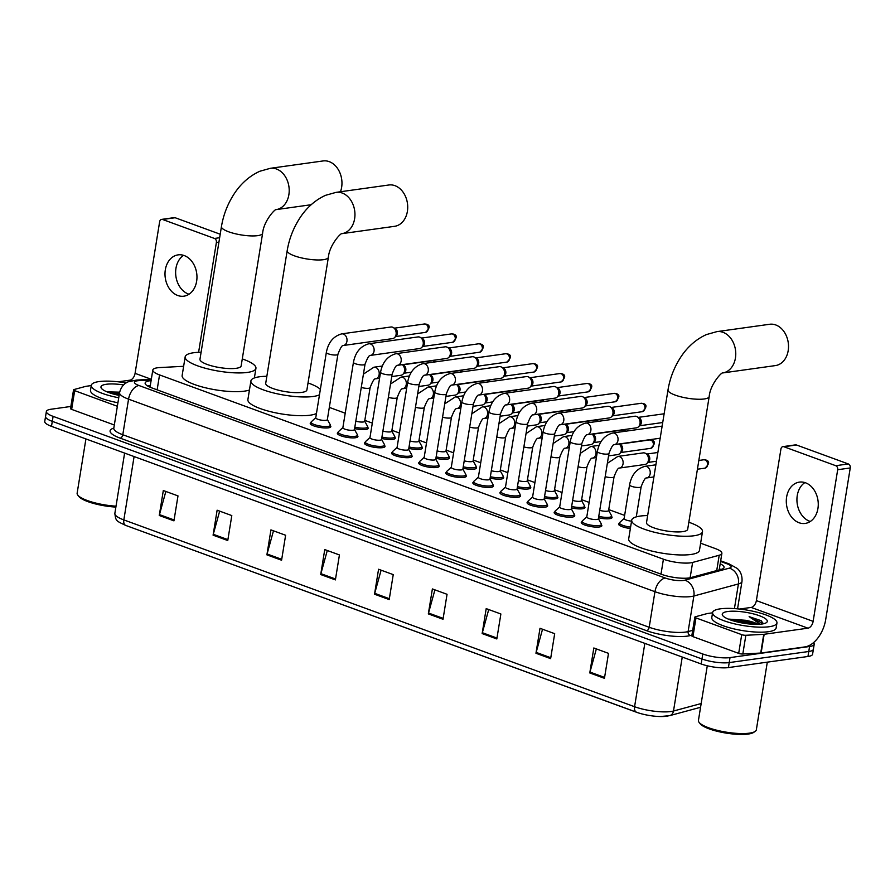 <?xml version="1.0" encoding="UTF-8"?>
<svg xmlns="http://www.w3.org/2000/svg" width="895" height="895" viewBox="0 0 895 895"><rect width="100%" height="100%" fill="white"/><g stroke="black" fill="none" stroke-linecap="round" stroke-linejoin="round"><path stroke-width="1.34" d="M367.666 427.295A10.427 2.54 -170.8 0 1 368.169 428.28A10.427 2.54 -170.8 0 1 365.697 429.477A10.427 2.54 -170.8 0 1 354.61 428.548M394.762 437.207A10.427 2.54 -170.8 0 1 395.266 438.192A10.427 2.54 -170.8 0 1 392.804 439.389A10.427 2.54 -170.8 0 1 381.706 438.46M421.869 447.12A10.427 2.54 -170.8 0 1 422.373 448.104A10.427 2.54 -170.8 0 1 419.9 449.301A10.427 2.54 -170.8 0 1 408.814 448.373M448.966 457.043A10.427 2.54 -170.8 0 1 449.469 458.016A10.427 2.54 -170.8 0 1 447.008 459.213A10.427 2.54 -170.8 0 1 435.91 458.296M476.073 466.955A10.427 2.54 -170.8 0 1 476.576 467.928A10.427 2.54 -170.8 0 1 474.104 469.125A10.427 2.54 -170.8 0 1 463.017 468.208M503.18 476.867A10.427 2.54 -170.8 0 1 503.672 477.84A10.427 2.54 -170.8 0 1 501.211 479.038A10.427 2.54 -170.8 0 1 490.124 478.12M530.276 486.779A10.427 2.54 -170.8 0 1 530.78 487.753A10.427 2.54 -170.8 0 1 528.307 488.95A10.427 2.54 -170.8 0 1 517.22 488.032M557.384 496.691A10.427 2.54 -170.8 0 1 557.887 497.665A10.427 2.54 -170.8 0 1 555.415 498.862A10.427 2.54 -170.8 0 1 544.328 497.944M584.48 506.604A10.427 2.54 -170.8 0 1 584.983 507.577A10.427 2.54 -170.8 0 1 582.522 508.774A10.427 2.54 -170.8 0 1 571.424 507.857M611.587 516.516A10.427 2.54 -170.8 0 1 612.09 517.489A10.427 2.54 -170.8 0 1 609.618 518.686A10.427 2.54 -170.8 0 1 598.531 517.769M357.429 435.574A10.427 2.54 -170.8 0 1 357.933 436.547A10.427 2.54 -170.8 0 1 355.472 437.744A10.427 2.54 -170.8 0 1 343.881 436.704A10.427 2.54 -170.8 0 1 337.348 433.214A10.427 2.54 -170.8 0 1 338.131 432.453M384.537 445.486A10.427 2.54 -170.8 0 1 385.04 446.46A10.427 2.54 -170.8 0 1 382.568 447.657A10.427 2.54 -170.8 0 1 370.978 446.616A10.427 2.54 -170.8 0 1 364.444 443.126A10.427 2.54 -170.8 0 1 365.227 442.365M411.633 455.398A10.427 2.54 -170.8 0 1 412.136 456.372A10.427 2.54 -170.8 0 1 409.675 457.569A10.427 2.54 -170.8 0 1 398.085 456.528A10.427 2.54 -170.8 0 1 391.551 453.038A10.427 2.54 -170.8 0 1 392.334 452.277M438.74 465.31A10.427 2.54 -170.8 0 1 439.244 466.295A10.427 2.54 -170.8 0 1 436.771 467.481A10.427 2.54 -170.8 0 1 425.181 466.44A10.427 2.54 -170.8 0 1 418.647 462.95A10.427 2.54 -170.8 0 1 419.431 462.189M330.333 425.662A10.427 2.54 -170.8 0 1 330.837 426.635A10.427 2.54 -170.8 0 1 328.364 427.832A10.427 2.54 -170.8 0 1 316.774 426.792A10.427 2.54 -170.8 0 1 310.241 423.301A10.427 2.54 -170.8 0 1 311.024 422.529M465.836 475.223A10.427 2.54 -170.8 0 1 466.34 476.207A10.427 2.54 -170.8 0 1 463.878 477.393A10.427 2.54 -170.8 0 1 452.288 476.353A10.427 2.54 -170.8 0 1 445.755 472.873A10.427 2.54 -170.8 0 1 446.538 472.101M492.944 485.135A10.427 2.54 -170.8 0 1 493.447 486.119A10.427 2.54 -170.8 0 1 490.975 487.316A10.427 2.54 -170.8 0 1 479.396 486.276A10.427 2.54 -170.8 0 1 472.851 482.785A10.427 2.54 -170.8 0 1 473.645 482.013M520.051 495.047A10.427 2.54 -170.8 0 1 520.543 496.031A10.427 2.54 -170.8 0 1 518.082 497.228A10.427 2.54 -170.8 0 1 506.492 496.188A10.427 2.54 -170.8 0 1 499.958 492.697A10.427 2.54 -170.8 0 1 500.741 491.926M547.147 504.959A10.427 2.54 -170.8 0 1 547.65 505.943A10.427 2.54 -170.8 0 1 545.178 507.141A10.427 2.54 -170.8 0 1 533.599 506.1A10.427 2.54 -170.8 0 1 527.065 502.61A10.427 2.54 -170.8 0 1 527.849 501.838M574.254 514.882A10.427 2.54 -170.8 0 1 574.758 515.856A10.427 2.54 -170.8 0 1 572.285 517.053A10.427 2.54 -170.8 0 1 560.695 516.012A10.427 2.54 -170.8 0 1 554.162 512.522A10.427 2.54 -170.8 0 1 554.945 511.75M601.35 524.794A10.427 2.54 -170.8 0 1 601.854 525.768A10.427 2.54 -170.8 0 1 599.393 526.965A10.427 2.54 -170.8 0 1 587.802 525.924A10.427 2.54 -170.8 0 1 581.269 522.434A10.427 2.54 -170.8 0 1 582.052 521.662M183.632 366.301L159.836 367.565A19.556 4.766 9.2 0 0 157.43 367.789A19.556 4.766 9.2 0 0 152.81 370.027A19.556 4.766 9.2 0 0 159.545 374.915L663.419 559.207A19.556 4.766 9.2 0 0 692.618 562.44L719.211 555.236A19.556 4.766 9.2 0 0 721.885 553.378A19.556 4.766 9.2 0 0 715.139 548.501L700.617 543.198M624.632 515.397L608.745 509.591M589.134 502.408L581.638 499.678M562.026 492.496L554.542 489.766M534.93 482.584L527.435 479.854M507.823 472.672L500.339 469.931M480.716 462.76L473.231 460.019M453.62 452.848L446.135 450.107M426.512 442.935L419.028 440.195M399.416 433.023L391.92 430.282M372.309 423.111L364.824 420.37M345.213 413.199L329.326 407.393M630.371 528.509A10.427 2.54 -170.8 0 1 618.602 524.067A10.427 2.54 -170.8 0 1 619.385 523.306M151.087 380.643A19.556 4.766 9.2 0 0 149.756 380.789A19.556 4.766 9.2 0 0 145.135 383.038A19.556 4.766 9.2 0 0 151.87 387.915L661.629 574.366A19.556 4.766 9.2 0 0 690.828 577.588L721.404 569.309A19.556 4.766 9.2 0 0 724.077 567.452A19.556 4.766 9.2 0 0 720.195 563.772M147.675 386.013A19.556 4.766 -170.8 0 1 148.95 385.79A19.556 4.766 -170.8 0 1 150.282 385.633M813.499 642.666A19.556 4.766 -170.8 0 1 814.204 644.255A19.556 4.766 -170.8 0 1 809.572 646.503L730.018 657.601A19.556 4.766 -170.8 0 1 702.788 653.988L53.107 416.365A19.556 4.766 -170.8 0 1 46.372 411.487A19.556 4.766 -170.8 0 1 50.993 409.239L70.862 406.464M814.204 644.255L812.582 654.245A19.556 4.766 -170.8 0 1 807.961 656.482L728.407 667.581A19.556 4.766 -170.8 0 1 701.165 663.967L51.496 426.344L52.302 421.355A19.556 4.766 -170.8 0 1 45.555 416.477A19.556 4.766 -170.8 0 0 52.302 421.355L701.971 658.977L52.302 421.355L53.107 416.365M728.407 667.581L729.212 662.591A19.556 4.766 -170.8 0 1 701.971 658.977A19.556 4.766 -170.8 0 0 729.212 662.591L808.767 651.493L729.212 662.591L730.018 657.601M813.387 649.244A19.556 4.766 -170.8 0 1 808.767 651.493A19.556 4.766 -170.8 0 0 813.387 649.244M719.39 568.772A19.556 4.766 -170.8 0 1 720.755 569.488M604.449 678.309L608.499 653.35L593.821 647.98L589.783 672.95L604.449 678.309M596.35 648.909L589.973 672.078A5.213 3.132 110.1 0 0 589.783 672.95M550.638 658.63L554.687 633.671L540.009 628.301L535.96 653.26L550.638 658.63M542.538 629.23L536.161 652.388A5.213 3.132 110.1 0 0 535.96 653.26M496.826 638.952L500.876 613.992L486.198 608.622L482.148 633.582L496.826 638.952M488.726 609.551L482.338 632.709A5.213 3.132 110.1 0 0 482.148 633.582M443.014 619.262L447.053 594.302L432.386 588.932L428.336 613.903L443.014 619.262M434.914 589.861L428.526 613.03A5.213 3.132 110.1 0 0 428.336 613.903M173.943 520.856L177.993 495.897L163.315 490.527L159.265 515.486L173.943 520.856M165.844 491.456L159.467 514.614A5.213 3.132 110.1 0 0 159.265 515.486M227.755 540.535L231.805 515.576L217.127 510.206L213.088 535.165L227.755 540.535M219.667 511.134L213.278 534.293A5.213 3.132 110.1 0 0 213.088 535.165M281.578 560.214L285.617 535.255L270.939 529.885L266.9 554.855L281.578 560.214M273.478 530.813L267.09 553.971A5.213 3.132 110.1 0 0 266.9 554.855M335.39 579.904L339.429 554.945L324.751 549.575L320.712 574.534L335.39 579.904M327.29 550.503L320.902 573.661A5.213 3.132 110.1 0 0 320.712 574.534M389.202 599.583L393.241 574.624L378.563 569.254L374.524 594.213L389.202 599.583M381.102 570.182L374.714 593.34A5.213 3.132 110.1 0 0 374.524 594.213M668.543 715.821A21.379 5.213 -170.8 0 1 660.365 716.537A21.379 5.213 -170.8 0 1 638.907 713.058A21.379 5.213 -170.8 0 1 636.613 712.286A6.522 3.916 -69.9 0 1 636.524 712.252A6.522 3.916 -69.9 0 1 634.577 706.714A26.078 6.354 9.2 0 0 673.499 711.022L701.177 703.537M636.423 712.219L125.882 525.477A6.522 3.916 110.1 0 1 125.781 525.443C115.936 520.745 115.858 521.114 114.851 513.406A26.078 6.354 9.2 0 0 123.834 519.905A6.522 3.916 110.1 0 0 125.781 525.443L638.907 713.058M51.496 426.344A19.556 4.766 -170.8 0 1 44.75 421.467L46.372 411.487M189.002 294.231A20.854 15.875 82.1 0 1 188.375 294.007A20.854 15.875 82.1 0 1 175.834 275.817A20.854 15.875 82.1 0 1 183.576 255.343M184.213 255.556A20.854 15.875 -97.9 0 0 178.094 254.874A20.854 15.875 -97.9 0 0 164.993 273.725A20.854 15.875 -97.9 0 0 177.747 295.495A20.854 15.875 -97.9 0 0 183.867 296.189A20.854 15.875 -97.9 0 0 196.967 277.327A20.854 15.875 -97.9 0 0 184.213 255.556M117.357 406.274L74.677 390.667L71.645 409.384A3.256 0.794 -170.8 0 1 70.515 408.579L73.547 389.851A3.256 0.794 9.2 0 0 74.677 390.667M114.325 425.002L71.645 409.384M161.637 219.387L174.201 217.63A3.256 2.484 82.1 0 1 175.151 217.731L162.588 219.488A3.256 2.484 -97.9 0 0 161.637 219.387A3.256 2.484 -97.9 0 0 159.646 221.714L135.078 373.36A6.522 3.916 -69.9 0 1 129.887 380.185L118.241 381.807M220.215 234.221L175.151 217.731M218.928 242.12L216.389 242.467A3.256 2.484 -97.9 0 0 214.453 238.45L162.588 219.488M216.389 242.467L198.6 352.306M91.268 385.566L86.099 386.293A3.256 0.794 9.2 0 0 85.775 386.36L73.994 389.549A3.256 0.794 9.2 0 0 73.547 389.851M115.869 507.085A28.025 6.824 -170.8 0 1 78.838 496.468L77.775 495.103A29.334 7.149 -170.8 0 1 77.138 493.179L85.92 438.942M116.014 506.178A29.334 7.149 -170.8 0 1 77.775 495.103M118.733 397.76A32.589 7.943 -170.8 0 1 91.301 385.32A32.589 7.943 -170.8 0 1 99.009 381.583A32.589 7.943 -170.8 0 1 126.128 382.926M117.927 402.75A32.589 7.943 -170.8 0 1 90.496 390.321L91.301 385.32M119.65 392.167L107.389 391.853M119.124 395.389A22.811 5.56 -170.8 0 1 101.459 388.385A22.811 5.56 -170.8 0 1 106.348 384.268A22.811 5.56 -170.8 0 1 123.588 384.928M119.471 393.229L108.026 392.278M119.348 394.013L110.141 393.039M340.48 191.743A20.854 15.875 -97.9 0 0 329.215 161.637A20.854 15.875 -97.9 0 0 323.106 160.943L270.346 168.305A20.854 15.875 82.1 0 1 276.465 168.998A20.854 15.875 82.1 0 1 289.208 190.635A20.854 15.875 82.1 0 1 276.298 209.598L311.136 204.731M262.627 233.248A20.854 5.079 9.2 0 1 257.693 235.642A20.854 5.079 9.2 0 1 228.639 231.783A20.854 5.079 9.2 0 1 221.445 226.58L199.965 359.253A20.854 5.079 9.2 0 0 213.032 366.223A20.854 5.079 9.2 0 0 236.202 368.304A20.854 5.079 9.2 0 0 241.147 365.921L262.627 233.248C263.689 220.774 275.638 208.177 276.354 209.575L276.108 209.62M242.276 358.906A35.845 8.737 -170.8 0 1 255.936 368.315A35.845 8.737 -170.8 0 1 247.456 372.421A35.845 8.737 -170.8 0 1 207.629 368.852A35.845 8.737 -170.8 0 1 185.164 356.848A35.845 8.737 -170.8 0 1 193.644 352.742A35.845 8.737 -170.8 0 1 201.095 352.238M249.436 389.985A35.845 8.737 -170.8 0 1 244.424 391.149A35.845 8.737 -170.8 0 1 204.586 387.569A35.845 8.737 -170.8 0 1 182.132 375.576L185.164 356.848M394.617 226.312A20.854 15.875 -97.9 0 0 407.717 207.45A20.854 15.875 -97.9 0 0 394.964 185.679A20.854 15.875 -97.9 0 0 388.855 184.996L336.095 192.358A20.854 15.875 82.1 0 1 342.214 193.04A20.854 15.875 82.1 0 1 354.957 214.688A20.854 15.875 82.1 0 1 342.047 233.64L394.617 226.312M328.375 257.29A20.854 5.079 9.2 0 1 323.442 259.684A20.854 5.079 9.2 0 1 294.388 255.825A20.854 5.079 9.2 0 1 287.194 250.622L265.714 383.295A20.854 5.079 9.2 0 0 278.781 390.276A20.854 5.079 9.2 0 0 301.962 392.357A20.854 5.079 9.2 0 0 306.895 389.963L328.375 257.29C329.438 244.816 341.387 232.23 342.103 233.617L341.856 233.673M319.481 394.773A35.845 8.737 -170.8 0 1 313.205 396.474A35.845 8.737 -170.8 0 1 273.378 392.894A35.845 8.737 -170.8 0 1 250.913 380.901A35.845 8.737 -170.8 0 1 259.393 376.795A35.845 8.737 -170.8 0 1 266.844 376.28M316.45 413.49A35.845 8.737 -170.8 0 1 310.173 415.19A35.845 8.737 -170.8 0 1 270.346 411.622A35.845 8.737 -170.8 0 1 247.881 399.617L250.913 380.901M308.025 382.959A35.845 8.737 -170.8 0 1 320.354 389.381M722.847 372.924L775.417 365.585A20.854 15.875 -97.9 0 0 788.517 346.734A20.854 15.875 -97.9 0 0 775.775 324.963A20.854 15.875 -97.9 0 0 769.655 324.27L716.895 331.631A20.854 15.875 82.1 0 1 723.015 332.325A20.854 15.875 82.1 0 1 735.768 353.961A20.854 15.875 82.1 0 1 722.858 372.924M709.187 396.575A20.854 5.079 9.2 0 1 704.242 398.969A20.854 5.079 9.2 0 1 675.199 395.109A20.854 5.079 9.2 0 1 668.006 389.907L646.514 522.579A20.854 5.079 9.2 0 0 659.581 529.56A20.854 5.079 9.2 0 0 682.762 531.641A20.854 5.079 9.2 0 0 687.696 529.247L709.187 396.575C710.25 384.1 722.187 371.514 722.914 372.902L722.657 372.946M688.826 522.232A35.845 8.737 -170.8 0 1 702.497 531.641A35.845 8.737 -170.8 0 1 694.005 535.758A35.845 8.737 -170.8 0 1 654.178 532.178A35.845 8.737 -170.8 0 1 631.713 520.185A35.845 8.737 -170.8 0 1 640.193 516.068A35.845 8.737 -170.8 0 1 647.656 515.565M702.497 531.641L699.465 550.369A35.845 8.737 -170.8 0 1 690.974 554.475A35.845 8.737 -170.8 0 1 651.146 550.895A35.845 8.737 -170.8 0 1 628.682 538.902L631.713 520.185M337.93 354.263L327.335 419.665A5.862 1.432 -170.8 0 1 325.948 420.337A5.862 1.432 -170.8 0 1 319.437 419.755A5.862 1.432 -170.8 0 1 315.756 417.797L326.351 352.395A5.862 1.432 -170.8 0 0 328.655 353.961A5.862 1.432 -170.8 0 0 336.542 354.946A5.862 1.432 -170.8 0 0 337.93 354.263C340.324 347.987 342.125 345.067 343.344 345.492L392.502 338.634A5.862 4.464 82.1 0 0 394.561 337.594A5.862 4.464 82.1 0 0 396.093 334.428A5.862 4.464 82.1 0 0 393.151 327.458A5.862 4.464 82.1 0 0 392.603 327.201A5.862 4.464 82.1 0 0 390.88 327.011L341.722 333.869A5.862 4.464 82.1 0 1 343.445 334.07A5.862 4.464 82.1 0 1 343.725 334.182A5.862 4.464 82.1 0 1 347.025 340.368A5.862 4.464 82.1 0 1 343.344 345.492M327.357 419.531L330.289 424.812A9.778 2.383 -170.8 0 1 330.389 425.282A9.778 2.383 -170.8 0 1 328.073 426.412A9.778 2.383 -170.8 0 1 317.21 425.427A9.778 2.383 -170.8 0 1 311.091 422.16A9.778 2.383 -170.8 0 1 311.337 421.746L315.778 417.663M394.863 328.42A4.24 3.222 82.1 0 1 395.254 328.599A4.24 3.222 82.1 0 1 397.38 333.634A4.24 3.222 82.1 0 1 396.272 335.916L394.561 337.594M365.037 364.187L354.442 429.578A5.862 1.432 -170.8 0 1 353.055 430.249A5.862 1.432 -170.8 0 1 346.533 429.667A5.862 1.432 -170.8 0 1 342.863 427.709L353.447 362.307A5.862 1.432 -170.8 0 0 355.762 363.873A5.862 1.432 -170.8 0 0 363.65 364.858A5.862 1.432 -170.8 0 0 365.037 364.187C367.42 357.911 369.232 354.979 370.452 355.404L419.61 348.547A5.862 4.464 82.1 0 0 421.668 347.506A5.862 4.464 82.1 0 0 423.201 344.351A5.862 4.464 82.1 0 0 420.247 337.37A5.862 4.464 82.1 0 0 419.699 337.124A5.862 4.464 82.1 0 0 417.987 336.923L368.829 343.781A5.862 4.464 82.1 0 1 370.552 343.982A5.862 4.464 82.1 0 1 370.821 344.094A5.862 4.464 82.1 0 1 374.132 350.281A5.862 4.464 82.1 0 1 370.452 355.404M354.465 429.443L357.396 434.724A9.778 2.383 -170.8 0 1 357.497 435.194A9.778 2.383 -170.8 0 1 355.181 436.324A9.778 2.383 -170.8 0 1 344.318 435.339A9.778 2.383 -170.8 0 1 338.187 432.072A9.778 2.383 -170.8 0 1 338.433 431.658L342.886 427.575M421.959 338.332A4.24 3.222 82.1 0 1 422.362 338.511A4.24 3.222 82.1 0 1 424.487 343.546A4.24 3.222 82.1 0 1 423.38 345.828L421.668 347.506M392.133 374.099L381.538 439.49A5.862 1.432 -170.8 0 1 380.151 440.172A5.862 1.432 -170.8 0 1 373.64 439.579A5.862 1.432 -170.8 0 1 369.959 437.621L380.554 372.219A5.862 1.432 -170.8 0 0 382.859 373.786A5.862 1.432 -170.8 0 0 390.746 374.77A5.862 1.432 -170.8 0 0 392.133 374.099C394.527 367.823 396.328 364.892 397.548 365.317L446.706 358.459A5.862 4.464 82.1 0 0 448.764 357.418A5.862 4.464 82.1 0 0 450.297 354.263A5.862 4.464 82.1 0 0 447.355 347.282A5.862 4.464 82.1 0 0 446.806 347.036A5.862 4.464 82.1 0 0 445.083 346.835L395.926 353.693A5.862 4.464 82.1 0 1 397.648 353.894A5.862 4.464 82.1 0 1 397.928 354.006A5.862 4.464 82.1 0 1 401.228 360.193A5.862 4.464 82.1 0 1 397.548 365.317M381.561 439.356L384.492 444.636A9.778 2.383 -170.8 0 1 384.593 445.117A9.778 2.383 -170.8 0 1 382.277 446.236A9.778 2.383 -170.8 0 1 371.414 445.262A9.778 2.383 -170.8 0 1 365.294 441.985A9.778 2.383 -170.8 0 1 365.54 441.571L369.982 437.487M449.066 348.244A4.24 3.222 82.1 0 1 449.458 348.423A4.24 3.222 82.1 0 1 451.583 353.458A4.24 3.222 82.1 0 1 450.476 355.74L448.764 357.418M419.24 384.011L408.646 449.402A5.862 1.432 -170.8 0 1 407.259 450.084A5.862 1.432 -170.8 0 1 400.736 449.491A5.862 1.432 -170.8 0 1 397.067 447.534L407.661 382.131A5.862 1.432 -170.8 0 0 409.966 383.698A5.862 1.432 -170.8 0 0 417.853 384.682A5.862 1.432 -170.8 0 0 419.24 384.011C421.634 377.735 423.436 374.804 424.655 375.229L473.813 368.371A5.862 4.464 82.1 0 0 475.871 367.33A5.862 4.464 82.1 0 0 477.404 364.175A5.862 4.464 82.1 0 0 474.451 357.194A5.862 4.464 82.1 0 0 473.914 356.948A5.862 4.464 82.1 0 0 472.191 356.747L423.033 363.605A5.862 4.464 82.1 0 1 424.756 363.806A5.862 4.464 82.1 0 1 425.024 363.918A5.862 4.464 82.1 0 1 428.336 370.105A5.862 4.464 82.1 0 1 424.655 375.229M408.668 449.268L411.599 454.559A9.778 2.383 -170.8 0 1 411.7 455.029A9.778 2.383 -170.8 0 1 409.384 456.148A9.778 2.383 -170.8 0 1 398.521 455.175A9.778 2.383 -170.8 0 1 392.39 451.897A9.778 2.383 -170.8 0 1 392.636 451.483L397.089 447.399M476.174 358.157A4.24 3.222 82.1 0 1 476.565 358.336A4.24 3.222 82.1 0 1 478.691 363.37A4.24 3.222 82.1 0 1 477.583 365.652L475.871 367.33M446.336 393.923L435.753 459.325A5.862 1.432 -170.8 0 1 434.355 459.996A5.862 1.432 -170.8 0 1 427.844 459.403A5.862 1.432 -170.8 0 1 424.163 457.446L434.757 392.044A5.862 1.432 -170.8 0 0 437.062 393.61A5.862 1.432 -170.8 0 0 444.949 394.594A5.862 1.432 -170.8 0 0 446.336 393.923C448.731 387.647 450.532 384.716 451.751 385.141L500.909 378.283A5.862 4.464 82.1 0 0 502.968 377.242A5.862 4.464 82.1 0 0 504.5 374.088A5.862 4.464 82.1 0 0 501.558 367.107A5.862 4.464 82.1 0 0 501.01 366.861A5.862 4.464 82.1 0 0 499.287 366.659L450.129 373.528A5.862 4.464 82.1 0 1 451.852 373.718A5.862 4.464 82.1 0 1 452.132 373.83A5.862 4.464 82.1 0 1 455.432 380.017A5.862 4.464 82.1 0 1 451.751 385.141M435.764 459.191L438.695 464.471A9.778 2.383 -170.8 0 1 438.796 464.941A9.778 2.383 -170.8 0 1 436.491 466.06A9.778 2.383 -170.8 0 1 425.617 465.087A9.778 2.383 -170.8 0 1 419.498 461.809A9.778 2.383 -170.8 0 1 419.744 461.395L424.185 457.311M503.27 368.069A4.24 3.222 82.1 0 1 503.661 368.248A4.24 3.222 82.1 0 1 505.798 373.282A4.24 3.222 82.1 0 1 504.69 375.564L502.968 377.242M473.444 403.835L462.849 469.237A5.862 1.432 -170.8 0 1 461.462 469.909A5.862 1.432 -170.8 0 1 454.94 469.316A5.862 1.432 -170.8 0 1 451.27 467.358L461.865 401.956A5.862 1.432 -170.8 0 0 464.169 403.522A5.862 1.432 -170.8 0 0 472.057 404.506A5.862 1.432 -170.8 0 0 473.444 403.835C475.838 397.559 477.639 394.628 478.859 395.053L528.016 388.195A5.862 4.464 82.1 0 0 530.075 387.155A5.862 4.464 82.1 0 0 531.608 384A5.862 4.464 82.1 0 0 528.654 377.019A5.862 4.464 82.1 0 0 528.117 376.773A5.862 4.464 82.1 0 0 526.394 376.582L477.236 383.44A5.862 4.464 82.1 0 1 478.959 383.631A5.862 4.464 82.1 0 1 479.228 383.742A5.862 4.464 82.1 0 1 482.539 389.929A5.862 4.464 82.1 0 1 478.859 395.053M462.872 469.103L465.803 474.384A9.778 2.383 -170.8 0 1 465.903 474.853A9.778 2.383 -170.8 0 1 463.588 475.972A9.778 2.383 -170.8 0 1 452.725 474.999A9.778 2.383 -170.8 0 1 446.594 471.721A9.778 2.383 -170.8 0 1 446.84 471.307L451.293 467.224M530.377 377.981A4.24 3.222 82.1 0 1 530.769 378.16A4.24 3.222 82.1 0 1 532.894 383.194A4.24 3.222 82.1 0 1 531.787 385.476L530.075 387.155M500.54 413.747L489.957 479.149A5.862 1.432 -170.8 0 1 488.569 479.821A5.862 1.432 -170.8 0 1 482.047 479.228A5.862 1.432 -170.8 0 1 478.366 477.27L488.961 411.868A5.862 1.432 -170.8 0 0 491.265 413.434A5.862 1.432 -170.8 0 0 499.153 414.419A5.862 1.432 -170.8 0 0 500.54 413.747C502.934 407.471 504.746 404.54 505.966 404.965L555.113 398.107A5.862 4.464 82.1 0 0 557.171 397.067A5.862 4.464 82.1 0 0 558.704 393.912A5.862 4.464 82.1 0 0 555.761 386.931A5.862 4.464 82.1 0 0 555.213 386.685A5.862 4.464 82.1 0 0 553.49 386.495L504.344 393.353A5.862 4.464 82.1 0 1 506.055 393.543A5.862 4.464 82.1 0 1 506.335 393.655A5.862 4.464 82.1 0 1 509.647 399.852A5.862 4.464 82.1 0 1 505.966 404.965M489.979 479.015L492.899 484.296A9.778 2.383 -170.8 0 1 493 484.766A9.778 2.383 -170.8 0 1 490.695 485.884A9.778 2.383 -170.8 0 1 479.832 484.911A9.778 2.383 -170.8 0 1 473.701 481.633A9.778 2.383 -170.8 0 1 473.947 481.219L478.389 477.136M557.473 387.893A4.24 3.222 82.1 0 1 557.865 388.072A4.24 3.222 82.1 0 1 560.001 393.118A4.24 3.222 82.1 0 1 558.894 395.389L557.171 397.067M527.647 423.659L517.053 489.062A5.862 1.432 -170.8 0 1 515.665 489.733A5.862 1.432 -170.8 0 1 509.143 489.151A5.862 1.432 -170.8 0 1 505.474 487.182L516.068 421.78A5.862 1.432 -170.8 0 0 518.373 423.346A5.862 1.432 -170.8 0 0 526.26 424.331A5.862 1.432 -170.8 0 0 527.647 423.659C530.041 417.383 531.843 414.452 533.062 414.877L582.22 408.019A5.862 4.464 82.1 0 0 584.278 406.979A5.862 4.464 82.1 0 0 585.811 403.824A5.862 4.464 82.1 0 0 582.869 396.843A5.862 4.464 82.1 0 0 582.321 396.597A5.862 4.464 82.1 0 0 580.598 396.407L531.44 403.265A5.862 4.464 82.1 0 1 533.163 403.455A5.862 4.464 82.1 0 1 533.431 403.567A5.862 4.464 82.1 0 1 536.743 409.765A5.862 4.464 82.1 0 1 533.062 414.877M517.075 488.927L520.006 494.208A9.778 2.383 -170.8 0 1 520.107 494.678A9.778 2.383 -170.8 0 1 517.791 495.796A9.778 2.383 -170.8 0 1 506.928 494.823A9.778 2.383 -170.8 0 1 500.808 491.545A9.778 2.383 -170.8 0 1 501.043 491.131L505.496 487.048M584.58 397.805A4.24 3.222 82.1 0 1 584.972 397.984A4.24 3.222 82.1 0 1 587.098 403.03A4.24 3.222 82.1 0 1 585.99 405.301L584.278 406.979M554.755 433.572L544.16 498.974A5.862 1.432 -170.8 0 1 542.773 499.645A5.862 1.432 -170.8 0 1 536.25 499.063A5.862 1.432 -170.8 0 1 532.581 497.094L543.164 431.692A5.862 1.432 -170.8 0 0 545.469 433.258A5.862 1.432 -170.8 0 0 553.356 434.243A5.862 1.432 -170.8 0 0 554.755 433.572C557.137 427.295 558.95 424.364 560.169 424.789L609.316 417.931A5.862 4.464 82.1 0 0 611.375 416.891A5.862 4.464 82.1 0 0 612.918 413.736A5.862 4.464 82.1 0 0 609.965 406.755A5.862 4.464 82.1 0 0 609.417 406.509A5.862 4.464 82.1 0 0 607.705 406.319L558.547 413.177A5.862 4.464 82.1 0 1 560.259 413.367A5.862 4.464 82.1 0 1 560.538 413.479A5.862 4.464 82.1 0 1 563.85 419.677A5.862 4.464 82.1 0 1 560.169 424.789M544.182 498.839L547.113 504.12A9.778 2.383 -170.8 0 1 547.214 504.59A9.778 2.383 -170.8 0 1 544.898 505.709A9.778 2.383 -170.8 0 1 534.035 504.735A9.778 2.383 -170.8 0 1 527.905 501.457A9.778 2.383 -170.8 0 1 528.151 501.043L532.592 496.96M611.677 407.717A4.24 3.222 82.1 0 1 612.068 407.896A4.24 3.222 82.1 0 1 614.205 412.942A4.24 3.222 82.1 0 1 613.097 415.213L611.375 416.891M581.851 443.484L571.256 508.886A5.862 1.432 -170.8 0 1 569.869 509.557A5.862 1.432 -170.8 0 1 563.358 508.975A5.862 1.432 -170.8 0 1 559.677 507.006L570.272 441.604A5.862 1.432 -170.8 0 0 572.576 443.17A5.862 1.432 -170.8 0 0 580.463 444.155A5.862 1.432 -170.8 0 0 581.851 443.484C584.245 437.207 586.046 434.288 587.265 434.713L636.423 427.844A5.862 4.464 82.1 0 0 638.482 426.803A5.862 4.464 82.1 0 0 640.014 423.648A5.862 4.464 82.1 0 0 637.072 416.667A5.862 4.464 82.1 0 0 636.524 416.421A5.862 4.464 82.1 0 0 634.801 416.231L585.643 423.089A5.862 4.464 82.1 0 1 587.366 423.279A5.862 4.464 82.1 0 1 587.646 423.391A5.862 4.464 82.1 0 1 590.946 429.589A5.862 4.464 82.1 0 1 587.265 434.713M571.278 508.752L574.21 514.032A9.778 2.383 -170.8 0 1 574.31 514.502A9.778 2.383 -170.8 0 1 571.994 515.621A9.778 2.383 -170.8 0 1 561.131 514.647A9.778 2.383 -170.8 0 1 555.012 511.381A9.778 2.383 -170.8 0 1 555.258 510.955L559.699 506.872M638.784 417.629A4.24 3.222 82.1 0 1 639.175 417.808A4.24 3.222 82.1 0 1 641.301 422.854A4.24 3.222 82.1 0 1 640.193 425.125L638.482 426.803M608.958 453.396L598.363 518.798A5.862 1.432 -170.8 0 1 596.976 519.469A5.862 1.432 -170.8 0 1 590.454 518.887A5.862 1.432 -170.8 0 1 586.784 516.918L597.368 451.516A5.862 1.432 -170.8 0 0 599.684 453.083A5.862 1.432 -170.8 0 0 607.571 454.067A5.862 1.432 -170.8 0 0 608.958 453.396C611.341 447.12 613.153 444.2 614.373 444.625L660.174 438.226M598.386 518.664L601.317 523.944A9.778 2.383 -170.8 0 1 601.418 524.414A9.778 2.383 -170.8 0 1 599.102 525.533A9.778 2.383 -170.8 0 1 588.239 524.559A9.778 2.383 -170.8 0 1 582.108 521.293A9.778 2.383 -170.8 0 1 582.354 520.879L586.807 516.784M614.373 444.625A5.862 4.464 82.1 0 0 618.053 439.501A5.862 4.464 82.1 0 0 614.742 433.303A5.862 4.464 82.1 0 0 614.473 433.191A5.862 4.464 82.1 0 0 612.751 433.001L661.908 426.143A5.862 4.464 82.1 0 1 662.143 426.121M363.426 374.121L373.92 367.207A5.862 4.464 82.1 0 1 375.922 367.521A5.862 4.464 82.1 0 1 379.133 374.636A5.862 4.464 82.1 0 1 375.542 378.831C374.323 378.406 372.521 381.326 370.127 387.613L364.668 421.31A5.862 1.432 -170.8 0 1 363.281 421.981A5.862 1.432 -170.8 0 1 355.807 421.131M402.347 364.645A5.862 4.464 82.1 0 1 404.506 371.089A5.862 4.464 82.1 0 1 402.974 374.244A5.862 4.464 82.1 0 1 400.915 375.296L391.73 376.571M364.69 421.176L367.621 426.456A9.778 2.383 -170.8 0 1 367.722 426.926A9.778 2.383 -170.8 0 1 365.406 428.045A9.778 2.383 -170.8 0 1 354.834 427.139M403.276 365.07A4.24 3.222 82.1 0 1 403.667 365.25A4.24 3.222 82.1 0 1 405.804 370.295A4.24 3.222 82.1 0 1 404.697 372.577L402.974 374.244M390.522 384.033L401.027 377.119A5.862 4.464 82.1 0 1 403.018 377.433A5.862 4.464 82.1 0 1 406.24 384.548A5.862 4.464 82.1 0 1 402.649 388.743C401.43 388.318 399.629 391.249 397.235 397.525L391.775 431.222A5.862 1.432 -170.8 0 1 390.388 431.893A5.862 1.432 -170.8 0 1 382.915 431.043M429.455 374.558A5.862 4.464 82.1 0 1 431.614 381.001A5.862 4.464 82.1 0 1 430.081 384.156A5.862 4.464 82.1 0 1 428.023 385.208L418.838 386.483M391.797 431.088L394.729 436.368A9.778 2.383 -170.8 0 1 394.829 436.838A9.778 2.383 -170.8 0 1 392.513 437.957A9.778 2.383 -170.8 0 1 381.941 437.051M430.383 374.983A4.24 3.222 82.1 0 1 430.775 375.162A4.24 3.222 82.1 0 1 432.9 380.207A4.24 3.222 82.1 0 1 431.793 382.489L430.081 384.156M417.629 393.945L428.123 387.032A5.862 4.464 82.1 0 1 430.126 387.345A5.862 4.464 82.1 0 1 433.348 394.46A5.862 4.464 82.1 0 1 429.745 398.655C428.537 398.23 426.725 401.161 424.331 407.438L418.882 441.134A5.862 1.432 -170.8 0 1 417.484 441.806A5.862 1.432 -170.8 0 1 410.011 440.955M456.551 384.47A5.862 4.464 82.1 0 1 458.721 390.914A5.862 4.464 82.1 0 1 457.177 394.068A5.862 4.464 82.1 0 1 455.119 395.12L445.934 396.395M418.894 441L421.825 446.281A9.778 2.383 -170.8 0 1 421.925 446.75A9.778 2.383 -170.8 0 1 419.621 447.869A9.778 2.383 -170.8 0 1 409.037 446.963M457.479 384.895A4.24 3.222 82.1 0 1 457.871 385.074A4.24 3.222 82.1 0 1 460.008 390.119A4.24 3.222 82.1 0 1 458.9 392.402L457.177 394.068M444.725 403.858L455.231 396.955A5.862 4.464 82.1 0 1 457.222 397.257A5.862 4.464 82.1 0 1 460.444 404.372A5.862 4.464 82.1 0 1 456.853 408.567C455.633 408.142 453.832 411.073 451.438 417.35L445.978 451.046A5.862 1.432 -170.8 0 1 444.591 451.718A5.862 1.432 -170.8 0 1 437.118 450.867M483.658 394.382A5.862 4.464 82.1 0 1 485.817 400.826A5.862 4.464 82.1 0 1 484.284 403.981A5.862 4.464 82.1 0 1 482.226 405.032L473.041 406.308M446.001 450.912L448.932 456.193A9.778 2.383 -170.8 0 1 449.033 456.663A9.778 2.383 -170.8 0 1 446.717 457.781A9.778 2.383 -170.8 0 1 436.145 456.875M484.587 394.807A4.24 3.222 82.1 0 1 484.978 394.986A4.24 3.222 82.1 0 1 487.104 400.031A4.24 3.222 82.1 0 1 485.996 402.314L484.284 403.981M471.833 413.77L482.338 406.867A5.862 4.464 82.1 0 1 484.329 407.169A5.862 4.464 82.1 0 1 487.551 414.284A5.862 4.464 82.1 0 1 483.96 418.48C482.741 418.054 480.928 420.986 478.534 427.262L473.086 460.959A5.862 1.432 -170.8 0 1 471.699 461.63A5.862 1.432 -170.8 0 1 464.214 460.78M510.754 404.305A5.862 4.464 82.1 0 1 512.924 410.738A5.862 4.464 82.1 0 1 511.392 413.893A5.862 4.464 82.1 0 1 509.333 414.944L500.148 416.22M473.108 460.824L476.028 466.105A9.778 2.383 -170.8 0 1 476.129 466.575A9.778 2.383 -170.8 0 1 473.824 467.693A9.778 2.383 -170.8 0 1 463.241 466.787M511.683 404.73A4.24 3.222 82.1 0 1 512.085 404.898A4.24 3.222 82.1 0 1 514.211 409.944A4.24 3.222 82.1 0 1 513.103 412.226L511.392 413.893M498.94 423.682L509.434 416.779A5.862 4.464 82.1 0 1 511.425 417.081A5.862 4.464 82.1 0 1 514.647 424.196A5.862 4.464 82.1 0 1 511.056 428.392C509.837 427.967 508.036 430.898 505.641 437.174L500.182 470.871A5.862 1.432 -170.8 0 1 498.795 471.542A5.862 1.432 -170.8 0 1 491.321 470.692M537.861 414.217A5.862 4.464 82.1 0 1 540.021 420.65A5.862 4.464 82.1 0 1 538.488 423.816A5.862 4.464 82.1 0 1 536.429 424.856L527.244 426.132M500.204 470.736L503.135 476.017A9.778 2.383 -170.8 0 1 503.236 476.487A9.778 2.383 -170.8 0 1 500.92 477.606A9.778 2.383 -170.8 0 1 490.348 476.699M538.79 414.642A4.24 3.222 82.1 0 1 539.182 414.821A4.24 3.222 82.1 0 1 541.307 419.856A4.24 3.222 82.1 0 1 540.2 422.138L538.488 423.816M526.036 433.605L536.541 426.691A5.862 4.464 82.1 0 1 538.533 426.993A5.862 4.464 82.1 0 1 541.755 434.109A5.862 4.464 82.1 0 1 538.163 438.304C536.944 437.879 535.132 440.81 532.749 447.086L527.289 480.783A5.862 1.432 -170.8 0 1 525.902 481.454A5.862 1.432 -170.8 0 1 518.429 480.604M564.958 424.129A5.862 4.464 82.1 0 1 567.128 430.573A5.862 4.464 82.1 0 1 565.595 433.728A5.862 4.464 82.1 0 1 563.537 434.769L554.352 436.044M527.312 480.649L530.232 485.929A9.778 2.383 -170.8 0 1 530.343 486.399A9.778 2.383 -170.8 0 1 528.028 487.518A9.778 2.383 -170.8 0 1 517.455 486.623M565.886 424.554A4.24 3.222 82.1 0 1 566.289 424.733A4.24 3.222 82.1 0 1 568.414 429.768A4.24 3.222 82.1 0 1 567.307 432.05L565.595 433.728M553.144 443.517L563.637 436.603A5.862 4.464 82.1 0 1 565.64 436.905A5.862 4.464 82.1 0 1 568.851 444.021A5.862 4.464 82.1 0 1 565.26 448.216C564.04 447.791 562.239 450.722 559.845 456.998L554.385 490.695A5.862 1.432 -170.8 0 1 552.998 491.366A5.862 1.432 -170.8 0 1 545.525 490.516M592.065 434.041A5.862 4.464 82.1 0 1 594.224 440.485A5.862 4.464 82.1 0 1 592.691 443.64A5.862 4.464 82.1 0 1 590.633 444.681L581.448 445.967M554.408 490.561L557.339 495.841A9.778 2.383 -170.8 0 1 557.44 496.311A9.778 2.383 -170.8 0 1 555.124 497.43A9.778 2.383 -170.8 0 1 544.552 496.535M592.993 434.467A4.24 3.222 82.1 0 1 593.385 434.646A4.24 3.222 82.1 0 1 595.522 439.68A4.24 3.222 82.1 0 1 594.414 441.962L592.691 443.64M580.24 453.429L590.745 446.515A5.862 4.464 82.1 0 1 592.736 446.818A5.862 4.464 82.1 0 1 595.958 453.933A5.862 4.464 82.1 0 1 592.367 458.139C591.147 457.714 589.346 460.634 586.952 466.91L581.493 500.607A5.862 1.432 -170.8 0 1 580.105 501.278A5.862 1.432 -170.8 0 1 572.632 500.428M619.172 443.954A5.862 4.464 82.1 0 1 621.331 450.398A5.862 4.464 82.1 0 1 619.799 453.552A5.862 4.464 82.1 0 1 617.74 454.593L608.555 455.879M581.515 500.473L584.446 505.753A9.778 2.383 -170.8 0 1 584.547 506.223A9.778 2.383 -170.8 0 1 582.231 507.353A9.778 2.383 -170.8 0 1 571.659 506.447M620.101 444.379A4.24 3.222 82.1 0 1 620.492 444.558A4.24 3.222 82.1 0 1 622.618 449.592A4.24 3.222 82.1 0 1 621.51 451.874L619.799 453.552M607.347 463.341L617.841 456.428A5.862 4.464 82.1 0 1 619.843 456.73A5.862 4.464 82.1 0 1 623.054 463.845A5.862 4.464 82.1 0 1 619.463 468.051C618.244 467.626 616.442 470.546 614.048 476.822L608.589 510.519A5.862 1.432 -170.8 0 1 607.202 511.19A5.862 1.432 -170.8 0 1 599.728 510.34M617.841 456.428L643.214 452.881A5.862 4.464 82.1 0 1 645.485 453.329A5.862 4.464 82.1 0 1 648.428 460.31A5.862 4.464 82.1 0 1 646.895 463.465A5.862 4.464 82.1 0 1 644.836 464.505L619.463 468.051M608.611 510.385L611.542 515.665A9.778 2.383 -170.8 0 1 611.643 516.135A9.778 2.383 -170.8 0 1 609.327 517.265A9.778 2.383 -170.8 0 1 598.755 516.359M647.197 454.291A4.24 3.222 82.1 0 1 647.588 454.47A4.24 3.222 82.1 0 1 649.725 459.504A4.24 3.222 82.1 0 1 648.618 461.786L646.895 463.465M631.557 521.136A5.862 1.432 -170.8 0 1 624.117 518.563L629.577 484.866A5.862 1.432 -170.8 0 0 631.881 486.421A5.862 1.432 -170.8 0 0 639.768 487.406A5.862 1.432 -170.8 0 0 641.156 486.735C643.55 480.458 645.351 477.538 646.57 477.964L653.909 476.934M630.595 527.099A9.778 2.383 -170.8 0 1 619.441 522.926A9.778 2.383 -170.8 0 1 619.687 522.512L624.139 518.429M810.311 521.472A20.854 15.875 82.1 0 1 809.673 521.259A20.854 15.875 82.1 0 1 797.132 503.068A20.854 15.875 82.1 0 1 804.885 482.584M805.511 482.797A20.854 15.875 -97.9 0 0 799.403 482.114A20.854 15.875 -97.9 0 0 786.291 500.976A20.854 15.875 -97.9 0 0 799.045 522.736A20.854 15.875 -97.9 0 0 805.164 523.43A20.854 15.875 -97.9 0 0 818.265 504.567A20.854 15.875 -97.9 0 0 805.511 482.797M741.72 634.644A3.256 0.794 9.2 0 0 745.848 635.282L763.748 634.331A3.256 0.794 9.2 0 0 764.151 634.287L761.119 653.014A3.256 0.794 -170.8 0 1 760.716 653.048L742.816 653.999A3.256 0.794 -170.8 0 1 738.688 653.361L741.72 634.644L695.974 617.908L692.943 636.636A3.256 0.794 -170.8 0 1 691.813 635.819L694.844 617.102A3.256 0.794 9.2 0 0 695.974 617.908M738.688 653.361L692.943 636.636M761.119 653.014L804.896 646.906A26.078 15.674 110.1 0 0 825.693 619.608L850.25 467.962L837.686 469.718L813.13 621.354A6.522 3.916 -69.9 0 1 807.928 628.178L764.151 634.287M782.935 446.627L795.498 444.871A3.256 2.484 82.1 0 1 796.449 444.983L783.897 446.739A3.256 2.484 -97.9 0 0 782.935 446.627A3.256 2.484 -97.9 0 0 780.943 448.954L756.376 600.601A6.522 3.916 -69.9 0 1 751.185 607.425L739.538 609.047M837.686 469.718A3.256 2.484 -97.9 0 0 835.751 465.702L848.315 463.946L796.449 444.983M848.315 463.946A3.256 2.484 82.1 0 1 850.25 467.962M835.751 465.702L783.897 446.739M712.565 612.818L707.397 613.534A3.256 0.794 9.2 0 0 707.072 613.601L695.292 616.789A3.256 0.794 9.2 0 0 694.844 617.102M767.306 662.155L756.342 729.805A29.334 7.149 -170.8 0 1 755.134 731.428L753.691 732.39A28.025 6.824 -170.8 0 1 748.22 734.057A28.025 6.824 -170.8 0 1 720.43 732.032A28.025 6.824 -170.8 0 1 700.136 723.719L699.073 722.343A29.334 7.149 -170.8 0 1 698.436 720.419L707.285 665.779M755.134 731.428A29.334 7.149 -170.8 0 1 749.406 733.162A29.334 7.149 -170.8 0 1 720.318 731.047A29.334 7.149 -170.8 0 1 699.073 722.343M769.23 626.724A32.589 7.943 -170.8 0 1 733.016 623.468A32.589 7.943 -170.8 0 1 712.599 612.572A32.589 7.943 -170.8 0 1 720.318 608.835A32.589 7.943 -170.8 0 1 756.532 612.079A32.589 7.943 -170.8 0 1 776.949 622.987A32.589 7.943 -170.8 0 1 769.23 626.724M776.949 622.987L776.133 627.977A32.589 7.943 -170.8 0 1 768.425 631.713A32.589 7.943 -170.8 0 1 732.211 628.469A32.589 7.943 -170.8 0 1 711.793 617.561L712.599 612.572M763.502 623.759L760.996 620.627L749.137 616.644L760.247 624.218M756.476 624.363L745.457 620.28A16.3 3.972 -170.8 0 1 758.054 624.341M745.457 620.28L728.687 619.105M727.657 611.52A22.811 5.56 -170.8 0 1 755.593 614.485A22.811 5.56 -170.8 0 1 766.344 622.685A22.811 5.56 -170.8 0 1 761.902 624.039A22.811 5.56 -170.8 0 1 739.27 622.394A22.811 5.56 -170.8 0 1 722.757 615.626A22.811 5.56 -170.8 0 1 727.657 611.52M755.056 624.352L747.023 621.779L729.324 619.53M761.611 621.052L760.996 620.627M752.583 624.24L746.9 622.562L731.439 620.291M763.368 623.781L749.137 616.644M157.128 389.84L159.545 374.915M716.727 570.585L719.211 555.236M690.134 577.756L692.618 562.44M661.002 574.131L663.419 559.207M151.199 379.972L139.139 380.621A13.033 3.177 9.2 0 0 137.539 380.767A13.033 3.177 9.2 0 0 138.949 385.51L665.343 578.047A13.033 3.177 9.2 0 0 683.5 580.452A13.033 3.177 9.2 0 0 684.809 580.195L729.347 568.146A13.033 3.177 9.2 0 0 726.639 563.649L720.576 561.433M737.547 608.846L741.977 581.47A26.078 6.354 -170.8 0 1 738.42 583.943L693.871 596.003A26.078 6.354 -170.8 0 1 691.264 596.518A26.078 6.354 -170.8 0 1 654.95 591.696L128.556 399.159A26.078 6.354 -170.8 0 1 119.561 392.659L113.799 428.224A26.078 6.354 9.2 0 0 122.794 434.735L649.188 627.272A26.078 6.354 9.2 0 0 685.503 632.083A26.078 6.354 9.2 0 0 688.11 631.568L692.708 630.326M691.936 635.103L690.381 635.528A29.334 7.149 -170.8 0 1 646.582 630.684L120.187 438.147A3.256 1.958 110.1 0 0 122.794 434.735L128.556 399.159A13.033 7.831 -69.9 0 1 138.949 385.51M690.381 635.528A3.256 2.786 74.9 0 1 688.11 631.568L693.871 596.003A13.033 11.132 -105.1 0 0 684.809 580.195M120.187 438.147A29.334 7.149 -170.8 0 1 113.822 428.123M702.788 653.988L701.165 663.967M809.572 646.503L807.961 656.482M665.343 578.047A13.033 7.831 -69.9 0 0 654.95 591.696L649.188 627.272A3.256 1.958 110.1 0 1 646.582 630.684M729.347 568.146A13.033 11.132 -105.1 0 1 738.42 583.943L734.426 608.589M726.639 563.649A13.033 7.831 -69.9 0 1 729.089 563.895L720.676 560.818M139.139 380.621A13.033 8.413 -93 0 0 136.432 380.084L151.311 379.29L135.078 373.36M700.561 707.285L669.661 715.653A6.522 5.571 -105.1 0 0 673.499 711.022L682.247 657.053M134.093 456.562L123.834 519.905L634.577 706.714L644.836 643.36M389.347 598.688L374.714 593.34M335.536 579.009L320.902 573.661M281.724 559.33L267.09 553.971M227.901 539.64L213.278 534.293M174.089 519.961L159.467 514.614M443.159 618.378L428.526 613.03M496.971 638.057L482.338 632.709M550.783 657.735L536.161 652.388M604.595 677.425L589.973 672.078M214.453 238.45L219.644 237.734M131.453 380.755L129.887 380.185M425.528 332.381C430.07 328.029 430.361 325.31 426.389 324.203L424.353 323.99A4.24 3.222 82.1 0 1 425.595 324.124A4.24 3.222 82.1 0 1 428.179 328.554A4.24 3.222 82.1 0 1 425.528 332.381L395.624 336.554M426.389 324.203A4.24 2.551 110.1 0 0 425.595 324.124M452.624 342.293C457.177 337.941 457.468 335.222 453.496 334.115L451.449 333.902A4.24 3.222 82.1 0 1 452.691 334.036A4.24 3.222 82.1 0 1 455.286 338.467A4.24 3.222 82.1 0 1 452.624 342.293L422.731 346.466M453.496 334.115A4.24 2.551 110.1 0 0 452.691 334.036M479.731 352.205C484.273 347.853 484.564 345.134 480.593 344.027L478.556 343.814A4.24 3.222 82.1 0 1 479.798 343.948A4.24 3.222 82.1 0 1 482.394 348.379A4.24 3.222 82.1 0 1 479.731 352.205L449.827 356.378M480.593 344.027A4.24 2.551 110.1 0 0 479.798 343.948M506.827 362.117C511.381 357.765 511.671 355.046 507.7 353.939L505.664 353.726A4.24 3.222 82.1 0 1 506.906 353.861A4.24 3.222 82.1 0 1 509.49 358.291A4.24 3.222 82.1 0 1 506.827 362.117L476.934 366.29M507.7 353.939A4.24 2.551 110.1 0 0 506.906 353.861M533.935 372.029C538.477 367.688 538.768 364.959 534.807 363.851L532.76 363.639A4.24 3.222 82.1 0 1 534.002 363.784A4.24 3.222 82.1 0 1 536.597 368.203A4.24 3.222 82.1 0 1 533.935 372.029L504.03 376.202M534.807 363.851A4.24 2.551 110.1 0 0 534.002 363.784M561.031 381.941C565.584 377.6 565.875 374.871 561.903 373.774L559.867 373.551A4.24 3.222 82.1 0 1 561.109 373.696A4.24 3.222 82.1 0 1 563.693 378.115A4.24 3.222 82.1 0 1 561.031 381.941L531.138 386.114M561.903 373.774A4.24 2.551 110.1 0 0 561.109 373.696M588.138 391.853C592.68 387.513 592.971 384.783 589.011 383.686L586.963 383.463A4.24 3.222 82.1 0 1 588.205 383.608A4.24 3.222 82.1 0 1 590.801 388.027A4.24 3.222 82.1 0 1 588.138 391.853L558.234 396.026M589.011 383.686A4.24 2.551 110.1 0 0 588.205 383.608M615.234 401.765C619.787 397.425 620.078 394.695 616.107 393.599L614.071 393.375A4.24 3.222 82.1 0 1 615.312 393.52A4.24 3.222 82.1 0 1 617.897 397.939A4.24 3.222 82.1 0 1 615.234 401.765L585.341 405.938M616.107 393.599A4.24 2.551 110.1 0 0 615.312 393.52M642.341 411.678C646.895 407.337 647.174 404.607 643.214 403.511L641.167 403.287A4.24 3.222 82.1 0 1 642.409 403.432A4.24 3.222 82.1 0 1 645.004 407.851A4.24 3.222 82.1 0 1 642.341 411.678L612.437 415.851M643.214 403.511A4.24 2.551 110.1 0 0 642.409 403.432M436.268 361.759L432.766 360.64A4.24 3.222 82.1 0 1 434.008 360.786A4.24 3.222 82.1 0 1 435.485 361.871M434.813 360.864A4.24 2.551 110.1 0 0 434.008 360.786M370.127 387.613A5.862 1.432 -170.8 0 1 368.74 388.285A5.862 1.432 -170.8 0 1 361.267 387.434M463.364 371.671L459.873 370.564A4.24 3.222 82.1 0 1 461.115 370.698A4.24 3.222 82.1 0 1 462.581 371.783M461.909 370.776A4.24 2.551 110.1 0 0 461.115 370.698M397.235 397.525A5.862 1.432 -170.8 0 1 395.847 398.197A5.862 1.432 -170.8 0 1 388.374 397.346M490.471 381.594L486.969 380.476A4.24 3.222 82.1 0 1 488.211 380.61A4.24 3.222 82.1 0 1 489.688 381.695M489.017 380.688A4.24 2.551 110.1 0 0 488.211 380.61M424.331 407.438A5.862 1.432 -170.8 0 1 422.943 408.109A5.862 1.432 -170.8 0 1 415.47 407.259M517.567 391.507L514.077 390.388A4.24 3.222 82.1 0 1 515.319 390.522A4.24 3.222 82.1 0 1 516.784 391.607M516.113 390.6A4.24 2.551 110.1 0 0 515.319 390.522M451.438 417.35A5.862 1.432 -170.8 0 1 450.051 418.021A5.862 1.432 -170.8 0 1 442.577 417.171M544.675 401.419L541.173 400.3A4.24 3.222 82.1 0 1 542.415 400.434A4.24 3.222 82.1 0 1 543.891 401.519M543.22 400.512A4.24 2.551 110.1 0 0 542.415 400.434M478.534 427.262A5.862 1.432 -170.8 0 1 477.147 427.933A5.862 1.432 -170.8 0 1 469.674 427.083M571.782 411.331L568.28 410.212A4.24 3.222 82.1 0 1 569.522 410.346A4.24 3.222 82.1 0 1 570.999 411.443M570.316 410.425A4.24 2.551 110.1 0 0 569.522 410.346M505.641 437.174A5.862 1.432 -170.8 0 1 504.254 437.845A5.862 1.432 -170.8 0 1 496.781 436.995M598.878 421.243L595.388 420.124A4.24 3.222 82.1 0 1 596.629 420.258A4.24 3.222 82.1 0 1 598.095 421.355M597.424 420.337A4.24 2.551 110.1 0 0 596.629 420.258M532.749 447.086A5.862 1.432 -170.8 0 1 531.361 447.757A5.862 1.432 -170.8 0 1 523.877 446.907M625.985 431.155L622.484 430.036A4.24 3.222 82.1 0 1 623.725 430.171A4.24 3.222 82.1 0 1 625.202 431.267M624.531 430.249A4.24 2.551 110.1 0 0 623.725 430.171M559.845 456.998A5.862 1.432 -170.8 0 1 558.458 457.669A5.862 1.432 -170.8 0 1 550.984 456.819M650.754 448.339C655.308 443.987 655.599 441.269 651.627 440.161L649.591 439.948A4.24 3.222 82.1 0 1 650.833 440.094A4.24 3.222 82.1 0 1 653.417 444.513A4.24 3.222 82.1 0 1 650.754 448.339L620.861 452.512M651.627 440.161A4.24 2.551 110.1 0 0 650.833 440.094M586.952 466.91A5.862 1.432 -170.8 0 1 585.565 467.582A5.862 1.432 -170.8 0 1 578.092 466.731M614.048 476.822A5.862 1.432 -170.8 0 1 612.661 477.494A5.862 1.432 -170.8 0 1 605.188 476.643M704.958 468.163C709.511 463.823 709.802 461.093 705.831 459.996L703.794 459.773A4.24 3.222 82.1 0 1 705.036 459.918A4.24 3.222 82.1 0 1 707.621 464.337A4.24 3.222 82.1 0 1 704.958 468.163L697.418 469.215M705.831 459.996A4.24 2.551 110.1 0 0 705.036 459.918M629.577 484.866C631.501 474.853 636.636 468.678 644.948 466.34A5.862 4.464 82.1 0 1 646.94 466.642A5.862 4.464 82.1 0 1 650.162 473.757A5.862 4.464 82.1 0 1 646.57 477.964M813.13 621.354L756.376 600.601M807.928 628.178L751.185 607.425M760.716 653.048L763.748 634.331M745.848 635.282L742.816 653.999M720.016 569.69L719.289 569.354M150.036 387.188L152.81 370.027M719.2 569.914L721.885 553.378M136.432 380.084L128.365 381.762C127.414 382.087 121.619 384.268 119.561 392.659M741.977 581.47C742.682 572.923 737.905 568.974 737.01 568.303L729.089 563.895M660.365 716.537L669.661 715.653M114.851 513.406L124.618 453.094M221.445 226.58C223.347 215.203 227.352 204.653 233.483 194.942C237.925 187.793 246.315 177.344 259.863 171.247L270.346 168.305M255.936 368.315L254.381 377.947M287.194 250.622C289.096 239.245 293.112 228.706 299.232 218.995C303.673 211.835 312.075 201.397 325.612 195.3L336.095 192.358M668.006 389.907C669.896 378.529 673.913 367.979 680.032 358.28C684.474 351.12 692.875 340.671 706.423 334.573L716.895 331.631M341.722 333.869C333.41 336.207 328.286 342.382 326.351 352.395M311.091 422.16L310.744 424.286M330.389 425.282L330.042 427.407M395.254 328.599L393.151 327.458M424.353 323.99L394.449 328.163M368.829 343.781C360.506 346.119 355.382 352.294 353.447 362.307M338.187 432.072L337.851 434.198M357.497 435.194L357.15 437.319M422.362 338.511L420.247 337.37M451.449 333.902L421.556 338.075M395.926 353.693C387.613 356.042 382.489 362.206 380.554 372.219M365.294 441.985L364.947 444.11M384.593 445.117L384.257 447.231M449.458 348.423L447.355 347.282M478.556 343.814L448.652 347.987M423.033 363.605C414.721 365.954 409.586 372.119 407.661 382.131M392.39 451.897L392.055 454.022M411.7 455.029L411.353 457.144M476.565 358.336L474.451 357.194M505.664 353.726L475.76 357.899M450.129 373.528C441.817 375.866 436.693 382.042 434.757 392.044M419.498 461.809L419.151 463.934M438.796 464.941L438.46 467.056M503.661 368.248L501.558 367.107M532.76 363.639L502.867 367.811M477.236 383.44C468.924 385.779 463.8 391.954 461.865 401.956M446.594 471.721L446.258 473.847M465.903 474.853L465.557 476.968M530.769 378.16L528.654 377.019M559.867 373.551L529.963 377.724M504.344 393.353C496.02 395.691 490.896 401.866 488.961 411.868M473.701 481.633L473.354 483.759M493 484.766L492.664 486.88M557.865 388.072L555.761 386.931M586.963 383.463L557.07 387.636M531.44 403.265C523.127 405.603 518.004 411.778 516.068 421.78M500.808 491.545L500.462 493.671M520.107 494.678L519.76 496.792M584.972 397.984L582.869 396.843M614.071 393.375L584.166 397.548M558.547 413.177C550.224 415.515 545.1 421.69 543.164 431.692M527.905 501.457L527.558 503.583M547.214 504.59L546.867 506.715M612.068 407.896L609.965 406.755M641.167 403.287L611.274 407.46M585.643 423.089C577.331 425.427 572.207 431.603 570.272 441.604M555.012 511.381L554.665 513.495M662.714 422.529L639.545 425.763M574.31 514.502L573.963 516.628M639.175 417.808L637.072 416.667M664.135 413.781L638.37 417.372M612.751 433.001C604.427 435.339 599.303 441.515 597.368 451.516M582.108 521.293L581.772 523.407M601.418 524.414L601.071 526.54M375.542 378.831L379.569 378.272M411.398 372.186L404.037 373.215M373.92 367.207L382.344 366.033M403.667 365.25L402.515 364.623M367.722 426.926L367.375 429.041M432.766 360.64L402.873 364.813M402.649 388.743L406.677 388.184M438.494 382.098L431.144 383.127M401.027 377.119L409.44 375.945M430.775 375.162L429.611 374.535M394.829 436.838L394.482 438.953M459.873 370.564L429.969 374.725M429.745 398.655L433.784 398.096M465.601 392.01L458.24 393.039M428.123 387.032L436.547 385.857M457.871 385.074L456.718 384.447M421.925 446.75L421.59 448.876M486.969 380.476L457.076 384.649M456.853 408.567L460.88 408.008M492.697 401.922L485.347 402.951M455.231 396.955L463.644 395.78M484.978 394.986L483.826 394.359M449.033 456.663L448.686 458.788M514.077 390.388L484.173 394.561M483.96 418.48L487.988 417.92M519.805 411.834L512.455 412.863M482.338 406.867L490.751 405.692M512.085 404.898L510.922 404.272M476.129 466.575L475.793 468.7M541.173 400.3L511.28 404.473M511.056 428.392L515.084 427.832M546.901 421.746L539.551 422.776M509.434 416.779L517.847 415.604M539.182 414.821L538.029 414.195M503.236 476.487L502.889 478.612M568.28 410.212L538.376 414.385M538.163 438.304L542.191 437.744M574.008 431.658L566.658 432.688M536.541 426.691L544.954 425.517M566.289 424.733L565.125 424.107M530.343 486.399L529.997 488.525M595.388 420.124L565.483 424.297M565.26 448.216L569.287 447.657M601.116 441.571L593.754 442.6M563.637 436.603L572.062 435.429M593.385 434.646L592.233 434.019M557.44 496.311L557.093 498.437M622.484 430.036L592.591 434.209M592.367 458.139L596.394 457.569M590.745 446.515L599.158 445.341M620.492 444.558L619.329 443.931M584.547 506.223L584.2 508.349M649.591 439.948L619.687 444.121M656.449 461.238L647.958 462.424M647.588 454.47L645.485 453.329M611.643 516.135L611.296 518.261M657.87 452.49L646.794 454.033M619.441 522.926L619.105 525.052M636.278 516.874L641.156 486.735M644.948 466.34L655.867 464.818M703.794 459.773L698.838 460.466"/></g></svg>
